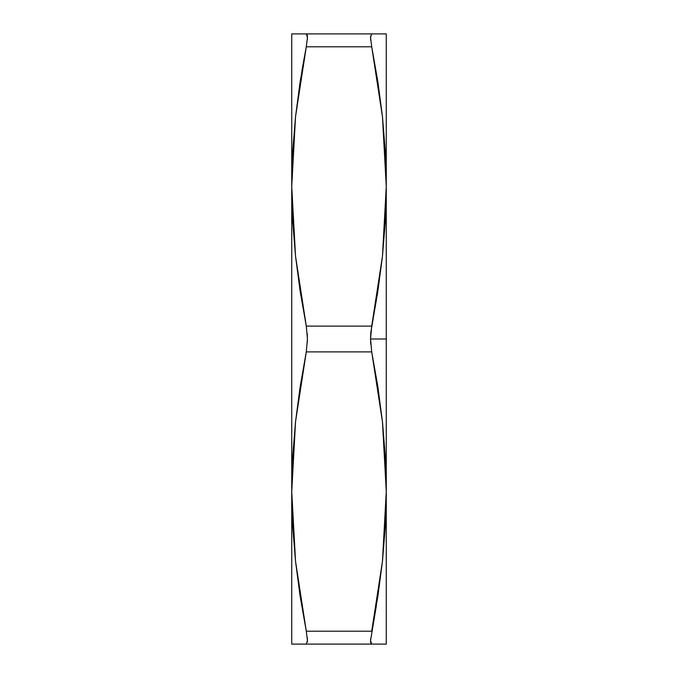 <?xml version="1.0" encoding="UTF-8"?>
<svg xmlns="http://www.w3.org/2000/svg" width="678" height="678" viewBox="0 0 678 678"><rect width="100%" height="100%" fill="white"/><g stroke="black" fill="none" stroke-linecap="round" stroke-linejoin="round"><path stroke-width="1.02" d="M371.714 351.89L382.46 421.724L386.265 491.55L382.46 561.376L371.714 631.21L306.286 631.21L295.54 561.376L291.735 491.55L295.54 421.724L306.286 351.89L371.714 351.89L370.544 339L371.714 326.11L306.286 326.11L295.54 256.276L291.735 186.45L295.54 116.624L306.286 46.79L371.714 46.79L382.46 116.624L386.265 186.45L382.46 256.276L371.714 326.11L306.286 326.11L307.456 338.983L306.286 351.89L371.714 351.89L377.858 386.807L382.46 421.724L385.307 456.633L386.265 491.55L386.265 339L370.544 339L370.722 344.178M300.176 644.1L371.714 644.1L370.544 640.651L376.383 605.488L371.73 631.116M370.942 643.473L371.697 644.1L386.265 644.1L386.265 33.9L291.735 33.9L292.701 33.9L291.735 33.9L291.735 186.45L291.735 33.9M377.832 33.9L306.286 33.9L307.456 37.349L306.286 46.79L371.714 46.79L370.544 37.358L371.714 33.9L378.604 33.9M291.735 644.1L292.701 644.1L291.735 644.1L291.735 491.55L291.735 644.1L386.265 644.1L386.265 491.55L385.307 526.467L382.46 561.376L377.858 596.293L371.714 631.21L306.286 631.21L307.456 640.642L306.286 644.1L299.447 644.1M370.544 640.642L370.603 641.973M307.456 640.651L307.414 639.269M370.544 37.349L370.586 38.731M307.456 37.358L307.397 36.027M307.058 34.527L306.303 33.9L300.151 33.9L306.286 33.9M306.286 326.11L300.142 291.193L295.54 256.276L292.693 221.367L291.735 186.45L291.735 491.55L291.735 186.45L292.693 151.533L295.54 116.624L300.142 81.707L306.286 46.79M370.603 638.905L370.722 642.778M370.841 332.305L370.544 339L386.265 339L386.265 186.45L385.307 221.367L382.46 256.276L377.858 291.193L370.841 332.305M371.714 46.79L377.858 81.707L382.46 116.624L385.307 151.533L386.265 186.45L386.265 33.9L377.849 33.9M370.603 35.951L370.722 40.4M385.307 33.9L386.265 33.9M382.46 33.9L383.765 33.9M377.858 644.1L378.697 644.1M383.765 644.1L382.451 644.1M385.307 644.1L386.265 644.1M385.307 526.467L386.265 491.55M306.27 46.901L301.973 70.393M294.235 33.9L292.701 33.9M299.312 33.9L295.549 33.9M307.397 39.095L307.278 35.222M307.397 342.144L307.278 333.822M306.286 631.21L300.142 596.293L295.54 561.376L292.693 526.467L291.735 491.55L292.693 456.633L295.54 421.724L300.142 386.807L306.286 351.89M307.397 642.049L307.278 637.6M292.693 644.1L300.151 644.1M295.54 644.1L294.235 644.1"/></g></svg>
